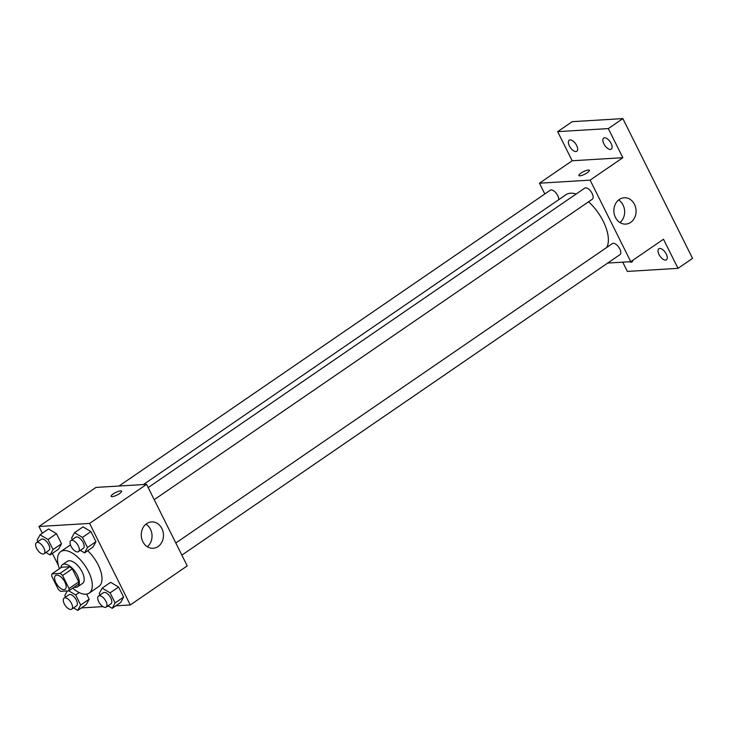 <?xml version="1.0" encoding="UTF-8"?>
<svg xmlns="http://www.w3.org/2000/svg" width="729" height="729" viewBox="0 0 729 729"><rect width="100%" height="100%" fill="white"/><g stroke="black" fill="none" stroke-linecap="round" stroke-linejoin="round"><path stroke-width="1.09" d="M64.015 589.633A8.383 4.046 55.6 0 1 56.415 583.647A8.383 4.046 55.6 0 1 55.641 575.436A8.383 4.046 55.6 0 1 63.715 580.065A8.383 4.046 55.6 0 1 65.127 589.269A8.383 4.046 55.6 0 1 64.015 589.633M69.064 588.549L62.557 575.5A12.557 6.06 55.6 0 0 60.079 573.368L51.978 573.86A12.557 6.06 55.6 0 0 51.704 576.156L58.211 589.205A12.557 6.06 55.6 0 0 60.689 591.337L68.79 590.845A12.557 6.06 55.6 0 0 69.064 588.549L78.759 581.897L72.253 568.848L62.557 575.5M78.759 581.897A12.557 6.06 55.6 0 1 78.486 584.193L68.79 590.845M72.253 568.848A12.557 6.06 55.6 0 0 69.774 566.725L61.673 567.208L51.978 573.86M74.158 587.164A13.423 6.47 -124.4 0 0 77.666 586.772A13.423 6.47 -124.4 0 0 75.415 572.046A13.423 6.47 -124.4 0 0 62.484 564.638A13.423 6.47 -124.4 0 0 60.853 567.773M62.484 564.638L67.332 561.312A13.423 6.47 55.6 0 1 80.263 568.72A13.423 6.47 55.6 0 1 82.514 583.446L77.666 586.772M69.774 566.725L60.079 573.368M59.432 568.748A25.16 12.129 55.6 0 1 60.689 551.625A25.16 12.129 55.6 0 1 84.928 565.513A25.16 12.129 55.6 0 1 89.157 593.124A25.16 12.129 55.6 0 1 85.812 594.217A25.16 12.129 55.6 0 1 72.727 588.139M60.689 551.625L70.385 544.982A25.16 12.129 55.6 0 1 70.476 544.918M87.671 550.741A25.16 12.129 55.6 0 1 98.852 586.481L89.157 593.124M45.9 552.454L50.119 554.96L58.602 549.137L61.518 543.761L56.488 533.674L48.542 528.962L40.068 534.785L37.152 540.153L37.899 541.665M80.345 550.359L84.564 552.864L93.048 547.051L95.964 541.674L90.934 531.587L82.988 526.876L74.513 532.689L71.597 538.066L72.344 539.578M115.82 605.835L130.272 604.961L89.621 523.422L38.965 526.493L42.328 533.227M52.379 553.402L58.393 565.458M81.375 607.922L102.907 606.619M107.181 606.355L108.758 606.264M73.547 607.895L77.766 610.401L86.25 604.578L89.157 599.211L86.623 594.126L89.157 599.211L80.682 605.024L75.652 594.937L68.754 590.845M107.992 605.808L112.211 608.314L120.695 602.491L123.602 597.115L118.581 587.036L110.635 582.316L102.151 588.139L99.235 593.506L99.991 595.019M130.272 604.961L187.235 565.895L146.575 484.357L95.927 487.428L38.965 526.493M146.575 484.357L89.621 523.422M158.075 546.55A13.195 11.099 -93.5 0 1 153.163 548.272A13.195 11.099 -93.5 0 1 141.28 535.769A13.195 11.099 -93.5 0 1 151.559 521.928A13.195 11.099 -93.5 0 1 162.959 531.395A13.195 11.099 -93.5 0 1 158.075 546.55M112.129 496.677A5.868 1.431 153.5 0 1 111.118 496.385A5.868 1.431 153.5 0 1 115.729 492.485A5.868 1.431 153.5 0 1 121.625 491.146A5.868 1.431 153.5 0 1 118.335 494.326A5.868 1.431 153.5 0 1 112.129 496.677M111.118 496.385A5.868 1.431 153.5 0 1 115.738 492.494A5.868 1.431 153.5 0 1 121.625 491.146M145.964 524.16A13.195 11.099 -93.5 0 1 147.331 546.732M143.422 484.548L566.059 194.661A33.68 16.238 55.6 0 1 576.129 194.042M588.558 201.787A33.68 16.238 55.6 0 1 606.656 247.496M181.867 555.134L619.96 254.649A6.707 3.235 -124.4 0 0 619.331 248.079A6.707 3.235 -124.4 0 0 613.253 243.295A6.707 3.235 -124.4 0 0 612.369 243.586L175.817 543.005M119.018 486.033L550.277 190.233A6.707 3.235 55.6 0 1 555.708 192.611A6.707 3.235 55.6 0 1 558.687 199.728M148.178 487.564L584.722 188.137A6.707 3.235 55.6 0 1 591.183 191.845A6.707 3.235 55.6 0 1 592.312 199.208L154.22 499.693M607.676 263.069L630.767 261.675L590.116 180.136L539.46 183.207L544.827 193.969M622.739 262.158L627.35 271.425L678.006 268.345L692.55 258.376L622.858 118.599L572.21 121.67L557.667 131.648L572.183 160.763L539.46 183.207M678.006 268.345L663.49 239.23L630.767 261.675M622.858 118.599L608.323 128.577L557.667 131.648M590.116 180.136L622.839 157.692L608.323 128.577M630.694 222.381A13.195 11.099 -93.5 0 1 625.783 224.104A13.195 11.099 -93.5 0 1 613.9 211.601A13.195 11.099 -93.5 0 1 624.188 197.759A13.195 11.099 -93.5 0 1 635.579 207.227A13.195 11.099 -93.5 0 1 630.694 222.381M622.839 157.692L572.183 160.763M579.901 175.835A5.868 1.431 153.5 0 1 578.89 175.543A5.868 1.431 153.5 0 1 583.51 171.643A5.868 1.431 153.5 0 1 589.396 170.304A5.868 1.431 153.5 0 1 586.116 173.484A5.868 1.431 153.5 0 1 579.901 175.835M578.89 175.543A5.868 1.431 153.5 0 1 583.51 171.643A5.868 1.431 153.5 0 1 589.396 170.304M618.584 199.992A13.195 11.099 -93.5 0 1 619.951 222.555M576.648 145.499A6.707 3.235 55.6 0 1 576.821 151.249A6.707 3.235 55.6 0 1 570.36 147.55A6.707 3.235 55.6 0 1 569.231 140.178A6.707 3.235 55.6 0 1 576.648 145.499M611.093 143.403A6.707 3.235 55.6 0 1 611.266 149.163A6.707 3.235 55.6 0 1 604.806 145.454A6.707 3.235 55.6 0 1 603.676 138.091A6.707 3.235 55.6 0 1 611.093 143.403M632.818 260.271A6.707 3.235 55.6 0 1 631.997 261.902A6.707 3.235 55.6 0 1 629.337 261.757M666.26 254.056A6.707 3.235 55.6 0 1 666.443 259.816A6.707 3.235 55.6 0 1 659.973 256.107A6.707 3.235 55.6 0 1 658.852 248.744A6.707 3.235 55.6 0 1 666.26 254.056M112.211 608.314L115.127 602.938L110.097 592.85L102.151 588.139M98.543 596.012L103.39 592.686A6.707 3.235 55.6 0 1 109.851 596.395A6.707 3.235 55.6 0 1 110.972 603.758L106.133 607.084A6.707 3.235 55.6 0 1 105.24 607.375A6.707 3.235 55.6 0 1 99.162 602.582A6.707 3.235 55.6 0 1 98.543 596.012A6.707 3.235 55.6 0 1 105.003 599.721A6.707 3.235 55.6 0 1 106.133 607.084M120.695 602.491L123.602 597.115L115.127 602.938M123.602 597.115L118.581 587.036L110.097 592.85M118.581 587.036L110.635 582.316M84.564 552.864L87.48 547.497L82.45 537.41L74.513 532.689M70.895 540.572L75.743 537.246A6.707 3.235 55.6 0 1 82.204 540.945A6.707 3.235 55.6 0 1 83.334 548.317L78.486 551.634A6.707 3.235 55.6 0 1 77.593 551.926A6.707 3.235 55.6 0 1 71.515 547.142A6.707 3.235 55.6 0 1 70.895 540.572A6.707 3.235 55.6 0 1 77.356 544.271A6.707 3.235 55.6 0 1 78.486 551.634M93.048 547.051L95.964 541.674L87.48 547.497M95.964 541.674L90.934 531.587L82.45 537.41M90.934 531.587L82.988 526.876M67.323 590.927L64.79 595.602L65.546 597.106M77.766 610.401L80.682 605.024M64.097 598.108L68.936 594.782A6.707 3.235 55.6 0 1 75.406 598.482A6.707 3.235 55.6 0 1 76.527 605.845L71.688 609.171A6.707 3.235 55.6 0 1 70.795 609.462A6.707 3.235 55.6 0 1 64.717 604.669A6.707 3.235 55.6 0 1 64.097 598.108A6.707 3.235 55.6 0 1 70.558 601.808A6.707 3.235 55.6 0 1 71.688 609.171M86.25 604.578L89.157 599.211M79.124 592.549L75.652 594.937M50.119 554.96L53.035 549.584L48.005 539.496L40.068 534.785M36.45 542.658L41.298 539.332A6.707 3.235 55.6 0 1 47.759 543.041A6.707 3.235 55.6 0 1 48.889 550.404L44.041 553.73A6.707 3.235 55.6 0 1 43.148 554.022A6.707 3.235 55.6 0 1 37.07 549.229A6.707 3.235 55.6 0 1 36.45 542.658A6.707 3.235 55.6 0 1 42.911 546.367A6.707 3.235 55.6 0 1 44.041 553.73M58.602 549.137L61.518 543.761L53.035 549.584M61.518 543.761L56.488 533.674L48.005 539.496M56.488 533.674L48.542 528.962"/></g></svg>
